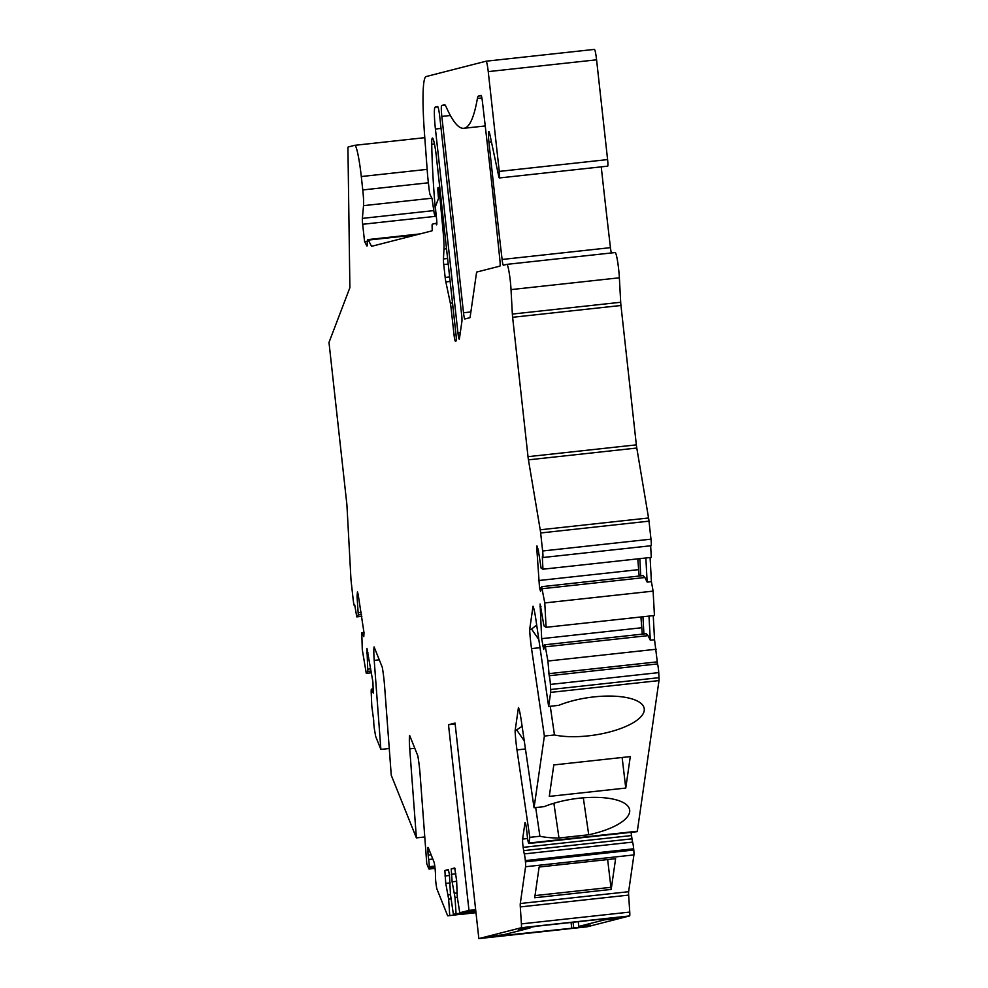 <?xml version="1.0" encoding="UTF-8"?>
<svg xmlns="http://www.w3.org/2000/svg" width="988" height="988" viewBox="0 0 988 988"><rect width="100%" height="100%" fill="white"/><g stroke="black" fill="none" stroke-linecap="round" stroke-linejoin="round"><path stroke-width="1.48" d="M435.115 107.173L437.573 106.543A10.732 1.05 83.8 0 1 437.598 106.543A10.732 1.05 83.8 0 1 439.784 116.942L461.668 315.197A6.447 0.63 83.8 0 1 461.927 321.31L459.42 338.723A6.447 0.63 83.8 0 1 459.247 339.168A6.447 0.63 83.8 0 1 457.938 332.919L435.424 129.033A21.477 2.099 83.8 0 1 435.115 107.173L437.894 106.865M441.673 105.494A10.732 1.05 83.8 0 0 441.834 116.423L463.508 312.751A6.447 0.63 83.8 0 0 464.817 319.001A6.447 0.63 83.8 0 0 464.829 319.001L469.942 317.679A6.447 0.63 83.8 0 0 470.115 317.247L476.549 272.503A6.447 0.63 -96.2 0 1 476.722 272.058L499.94 266.118A6.447 0.63 83.8 0 0 499.891 260.029A1073.586 104.765 -96.2 0 0 482.354 101.171A6.447 0.63 83.8 0 0 481.094 95.391L478.427 96.083A42.941 4.187 83.8 0 0 477.402 98.454A536.793 52.376 -96.2 0 1 463.804 128.292A536.793 52.376 -96.2 0 1 445.971 106.506A42.941 4.187 83.8 0 0 444.551 104.765A42.941 4.187 83.8 0 0 444.489 104.765L441.673 105.494L445.168 105.111M475.796 911.022L459.753 912.764L468.979 910.405L448.49 724.747L455.048 723.068L478.847 938.6L587.181 926.793L629.603 915.925L521.256 927.732L478.847 938.6M521.256 927.732A6.447 0.63 -96.2 0 0 521.405 923.891L520.306 906.922A6.447 0.63 83.8 0 1 520.293 903.514L525.579 866.735L633.925 854.916L628.627 891.707A6.447 0.63 -96.2 0 0 628.652 895.103L629.751 912.085A6.447 0.63 83.8 0 1 629.603 915.925M540.016 647.683L531.544 648.61L544.376 736.06L534.063 807.739L521.232 720.301A21.477 2.099 -96.2 0 0 518.453 707.519L515.094 730.898A21.477 2.099 -96.2 0 0 516.983 749.904L529.803 837.355L528.988 843.036A6.447 0.63 83.8 0 1 528.815 843.48A6.447 0.63 83.8 0 1 528.271 842.147L528.098 841.393A6.447 0.63 83.8 0 1 527.11 834.28A6.447 0.63 83.8 0 0 526.629 829.908L526.147 826.635A6.447 0.63 83.8 0 0 525.11 822.572A6.447 0.63 83.8 0 0 524.937 823.016L522.627 839.059A6.447 0.63 83.8 0 0 523.171 847.358L523.652 850.643A6.447 0.63 83.8 0 0 524.295 853.916A6.447 0.63 83.8 0 1 525.332 860.597L525.443 861.832A6.447 0.63 83.8 0 1 525.579 866.735M531.544 648.61A21.477 2.099 83.8 0 1 529.667 629.591L531.556 629.084L538.818 639.532M653.241 615.623L654.55 639.742L657.539 663.924A6.447 0.63 -96.2 0 1 658.737 672.618L659.008 677.682A6.447 0.63 83.8 0 1 658.996 680.584L550.649 692.39L548.636 706.445L535.805 619.007A21.477 2.099 83.8 0 0 533.026 606.224L529.667 629.591M550.649 692.39A6.447 0.63 -96.2 0 0 550.662 689.5L550.39 684.425A6.447 0.63 -96.2 0 0 549.205 675.743L657.539 663.924M650.104 557.516L651.401 581.648L653.117 591.12L544.783 602.927L546.092 627.306L544.24 626.207L543.647 624.157L540.103 604.001L541.671 638.656L543.696 649.462L544.759 644.781L545.351 646.819L547.92 661.034L549.205 675.743M544.783 602.927L541.622 586.674L540.547 591.367L539.522 587.786L536.805 548.686L536.953 545.907L538.312 550.131L541.091 568.1L542.955 569.199L542.326 556.763A6.447 0.63 -96.2 0 0 542.721 557.541A6.447 0.63 -96.2 0 0 542.634 550.983L540.646 532.977A6.447 0.63 -96.2 0 0 540.214 529.79L528.444 459.852A6.447 0.63 83.8 0 1 528.012 456.666L636.346 444.859A6.447 0.63 -96.2 0 0 636.791 448.033L648.56 517.984A6.447 0.63 83.8 0 1 648.993 521.158L540.646 532.977M436.165 214.989L434.893 215.186A6.447 0.63 -96.2 0 0 434.893 215.186A6.447 0.63 -96.2 0 1 433.707 210.049L432.04 198.477L430.2 194.92A6.447 0.63 -96.2 0 1 429.064 188.856L427.792 177.358A6.447 0.63 -96.2 0 1 427.582 175.16L424.568 134.714A85.882 8.386 -96.2 0 1 426.075 76.57L486.034 61.219A10.732 1.05 -96.2 0 0 486.034 61.219A10.732 1.05 -96.2 0 1 488.245 71.618L499.261 171.406A6.447 0.63 -96.2 0 1 499.335 177.964A6.447 0.63 -96.2 0 1 498.705 176.197L489.875 134.504A10.732 1.05 -96.2 0 0 488.825 131.565A10.732 1.05 -96.2 0 0 488.924 142.124A1073.586 104.765 83.8 0 0 502.102 259.474A6.447 0.63 83.8 0 0 503.361 265.241A6.447 0.63 83.8 0 1 503.361 265.241L506.782 264.364A17.179 1.68 -96.2 0 0 506.782 264.364A17.179 1.68 -96.2 0 1 511.031 289.608L512.352 314.073A6.447 0.63 83.8 0 0 512.624 317.296L528.012 456.666M435.325 215.075A6.447 0.63 -96.2 0 0 435.387 210.185L435.646 209.95M453.01 307.478L451.034 307.7L454.048 334.92A6.447 0.63 83.8 0 0 455.357 341.169A6.447 0.63 83.8 0 1 455.357 341.169L456.086 340.984A6.447 0.63 83.8 0 0 455.987 334.426L436.375 156.771A19.328 1.89 -96.2 0 0 432.435 138.036A19.328 1.89 -96.2 0 0 431.731 144.285A150.3 14.672 -96.2 0 0 435.375 209.987M451.034 307.7A6.447 0.63 -96.2 0 0 450.355 303.217L445.847 281.901A6.447 0.63 83.8 0 1 445.168 277.418L449.639 276.924M446.539 248.778L443.97 249.05L443.439 258.942A6.447 0.63 83.8 0 0 443.748 264.562L445.168 277.418M443.97 249.05A21.477 2.099 -96.2 0 0 443.328 234.02L439.697 194.92L440.574 194.821M420.061 233.909L367.857 239.602A17.179 1.68 -96.2 0 1 368.326 240.084L371.451 246.136A6.447 0.63 83.8 0 0 371.624 246.308A6.447 0.63 83.8 0 1 371.624 246.308L431.966 230.859A6.447 0.63 -96.2 0 0 432.151 227.524A6.447 0.63 -96.2 0 1 432.324 224.19L436.017 223.239A6.447 0.63 -96.2 0 0 436.61 224.844A6.447 0.63 -96.2 0 0 436.523 218.286L435.869 212.309A6.447 0.63 -96.2 0 1 435.683 205.875L438.499 198.465L438.005 192.376A6.447 0.63 83.8 0 1 438.079 187.597L438.264 187.559A6.447 0.63 83.8 0 1 439.697 194.92M367.857 239.602A17.179 1.68 -96.2 0 0 367.215 244.295A6.447 0.63 83.8 0 1 366.98 246.049A6.447 0.63 83.8 0 1 366.807 245.876L367.116 245.839M436.301 216.249L362.658 224.276L364.572 241.541L366.807 245.876M362.658 224.276A6.447 0.63 83.8 0 1 362.374 218.385L363.535 205.652A17.179 1.68 -96.2 0 0 362.769 189.943L428.397 182.792M354.89 605.706L354.47 605.755A6.447 0.63 -96.2 0 1 353.161 599.506L351.172 581.5A6.447 0.63 -96.2 0 1 350.901 578.276L346.998 506.325A6.447 0.63 83.8 0 0 346.726 503.102L328.992 342.453L349.888 287.656L347.949 148.978A6.447 0.63 -96.2 0 1 348.171 146.99L354.68 145.322A32.209 3.137 -96.2 0 1 354.729 145.322L424.791 137.678L354.766 145.31A32.209 3.137 -96.2 0 1 361.299 176.543L362.769 189.943M354.47 605.755A6.447 0.63 -96.2 0 0 354.692 604.817L356.767 616.883L358.298 614.919L357.051 596.554L357.446 591.874L358.175 594.43L364.004 632.74L363.794 636.63L361.781 632.728L362.287 649.672L366.276 673.359L367.795 671.395L371.068 671.037M414.799 748.299L409.736 748.855L416.393 837.886L391.26 775.271L384.604 686.252A21.477 2.099 -96.2 0 0 382.294 667.345L374.094 646.918A21.477 2.099 -96.2 0 0 374.217 660.392L380.874 749.41L375.946 737.134A6.447 0.63 -96.2 0 1 375.317 734.405L374.477 729.477A6.447 0.63 -96.2 0 1 373.736 720.672L371.797 706.148L371.167 691.427L371.29 689.204L373.303 693.107L372.896 681.881L366.956 648.35L367.795 671.395M409.736 748.855A21.477 2.099 83.8 0 1 409.625 735.393L417.813 755.808A21.477 2.099 83.8 0 1 420.122 774.716L426.779 863.747L428.767 868.711A6.447 0.63 -96.2 0 0 429.014 869.045A6.447 0.63 -96.2 0 0 429.249 867.513L434.893 866.896M475.957 912.48L447.811 915.827A6.447 0.63 -96.2 0 0 447.811 915.827A6.447 0.63 -96.2 0 1 447.552 915.493L437.079 889.398A6.447 0.63 -96.2 0 1 436.153 884.705L435.992 883.482A6.447 0.63 -96.2 0 1 435.547 876.652A6.447 0.63 -96.2 0 0 435.449 873.231L435.202 869.897A6.447 0.63 -96.2 0 0 433.917 861.783L428.298 847.766A6.447 0.63 -96.2 0 0 428.051 847.432A6.447 0.63 -96.2 0 0 427.928 851.792L428.175 855.126A6.447 0.63 -96.2 0 0 428.656 859.498A6.447 0.63 -96.2 0 1 429.261 866.711L429.249 867.513M449.713 915.345L448.663 899.154L445.761 883.433L444.859 870.502L448.354 869.601L449.454 874.812L450.442 894.301L453.393 914.394L456.061 913.715L455.011 897.524L457.321 897.277M459.753 912.764L457.271 896.943L456.629 880.654L454.715 867.983L451.22 868.872L452.121 881.802L455.011 897.524M486.071 61.207L594.381 49.4A10.732 1.05 83.8 0 1 594.393 49.4A10.732 1.05 83.8 0 1 596.579 59.811L607.595 159.587A6.447 0.63 83.8 0 1 607.682 166.157L499.335 177.964M601.235 166.849A1073.586 104.765 -96.2 0 0 610.448 247.655A6.447 0.63 -96.2 0 0 611.411 252.953M511.031 289.608L619.365 277.801A17.179 1.68 -96.2 0 0 615.141 252.545A17.179 1.68 -96.2 0 0 615.116 252.558L506.832 264.364M619.365 277.801L620.699 302.266A6.447 0.63 -96.2 0 0 620.958 305.49L636.346 444.859M542.721 557.541L651.067 545.734A6.447 0.63 -96.2 0 0 650.981 539.164L648.993 521.158M650.66 545.771L651.29 557.393L542.955 569.199M653.117 591.12L654.439 615.499L546.092 627.306M528.988 843.036L637.322 831.229L658.996 680.584M637.322 831.229A6.447 0.63 83.8 0 1 637.149 831.674L528.815 843.48M524.295 853.916L632.629 842.109A6.447 0.63 83.8 0 1 631.987 838.824L631.505 835.552A6.447 0.63 83.8 0 1 631.122 832.328M632.629 842.109A6.447 0.63 83.8 0 1 633.666 848.791L633.79 850.013A6.447 0.63 83.8 0 1 633.925 854.916M416.393 837.886L424.778 836.972M380.874 749.41L389.247 748.496M461.618 914.32A6.447 0.63 83.8 0 1 461.606 914.32L475.981 912.69M475.648 909.676L468.979 910.405M475.784 910.862L474.672 910.973L475.759 910.701M475.858 911.554L456.061 913.715M475.895 911.936L453.393 914.394M454.542 893.251L456.839 893.004M452.121 881.802L456.641 881.308M455.147 724.019L448.49 724.747M585.279 925.731L585.353 926.472L571.731 928.251L487.64 937.13L504.448 934.537L530.074 927.979L529.988 927.238M616.03 917.852L616.104 918.593L621.23 917.284L611.498 918.062L537.151 926.164L518.391 929.251L530.074 927.979M616.104 918.593L604.421 919.877L578.795 926.435L578.276 921.681M585.353 926.472L590.478 925.163L578.795 926.435M499.323 935.858L499.236 935.105M571.089 922.471L571.731 928.251M573.67 927.744L573.065 922.249M604.421 919.877L604.31 918.84M548.636 706.445L558.726 705.346A53.685 18.97 -8.3 0 1 613.387 696.145A53.685 18.97 -8.3 0 1 644.225 708.594A53.685 18.97 -8.3 0 1 613.338 730.935A53.685 18.97 -8.3 0 1 554.466 734.961L550.267 706.272M531.556 629.084L536.694 625.021M544.376 736.06L554.466 734.961M534.063 807.739L544.153 806.64A53.685 18.97 -8.3 0 1 598.814 797.44A53.685 18.97 -8.3 0 1 629.652 809.888A53.685 18.97 -8.3 0 1 588.725 834.761L558.986 838.009A53.685 18.97 -8.3 0 1 539.905 836.256L529.803 837.355M630.295 756.598L553.811 764.934L549.291 796.39L625.762 788.054L630.295 756.598M615.61 858.683L539.127 867.019L534.706 897.759L611.189 889.422L615.61 858.683M622.131 757.487L625.762 788.054M611.189 889.422L607.645 859.548M610.955 887.323L535.014 895.597M515.094 730.898L522.121 726.316M553.885 803.256L558.986 838.009M535.694 807.567L539.905 836.256M516.983 730.379L524.245 740.827M583.303 797.822L588.725 834.761M548.612 673.693L656.958 661.886M656.267 649.227L547.92 661.034M545.351 646.819L648.029 635.63L650.302 640.212L648.993 616.092M654.55 639.742L650.302 640.212M643.904 633.975L642.966 616.747M544.759 644.781L646.3 633.703L648.029 635.63M542.202 588.712L644.88 577.523L647.152 582.105L645.856 557.985M640.755 575.868L639.816 558.64M644.88 577.523L643.151 575.609L541.622 586.674M640.928 616.969L642.299 634.148M639.15 576.041L637.779 558.862M651.401 581.648L647.152 582.105M436.844 223.152L436.017 223.239M364.572 241.541L367.326 241.233M361.867 616.327L356.767 616.883M371.365 672.803L366.276 673.359M367.919 669.172L370.698 668.864M366.56 653.031L368.018 652.87M371.29 689.204L373.526 688.957M357.051 596.554L358.508 596.394M358.409 612.684L361.2 612.387M358.298 614.919L361.571 614.561M361.781 632.728L364.016 632.481M448.663 899.154L450.96 898.895M448.194 894.881L450.479 894.634M445.761 883.433L450.281 882.939M481.354 95.762L478.427 96.083M441.834 116.423L450.38 115.497M463.508 312.751L470.881 311.949M451.294 874.343L455.876 873.837M451.22 868.872L454.986 868.464M520.293 903.514L628.627 891.707M523.171 847.358L631.505 835.552M522.627 839.059L527.58 838.528M523.652 850.643L631.987 838.824M525.332 860.597L633.666 848.791M525.443 861.832L633.79 850.013M525.443 748.99L516.983 749.904M659.008 677.682L550.662 689.5M658.737 672.618L550.39 684.425M542.659 645.893L544.561 645.683M541.671 638.656L641.521 627.763M539.942 606.793L541.016 606.669M536.805 548.686L537.867 548.562M538.522 580.549L638.371 569.668M539.522 587.786L541.412 587.576M650.981 539.164L542.634 550.983M648.56 517.984L540.214 529.79M528.444 459.852L636.791 448.033M512.624 317.296L620.958 305.49M512.352 314.073L620.699 302.266M502.102 259.474L610.448 247.655M488.924 142.124L491.431 141.84M499.261 171.406L607.595 159.587M488.245 71.618L596.579 59.811M431.731 144.285L434.473 143.989M454.048 334.92L456.024 334.71M443.439 258.942L447.601 258.486M444.884 233.847L443.328 234.02M371.451 246.136L372.97 245.975M368.326 240.084L416.467 234.835M433.781 210.605L362.374 218.385M363.535 205.652L431.892 198.205M361.299 176.543L427.149 169.368M427.928 851.792L429.829 851.582M428.175 855.126L431.126 854.805M428.656 859.498L432.818 859.041M429.261 866.711L434.794 866.106M452.516 302.983L450.355 303.217M445.847 281.901L450.145 281.432M443.748 264.562L448.219 264.068M520.306 906.922L628.652 895.103M629.751 912.085L521.405 923.891M444.946 875.961L449.528 875.467M444.859 870.502L448.638 870.095M379.281 659.836L374.217 660.392M435.424 129.033L441.043 128.428M457.938 332.919L460.297 332.672M481.885 97.96L477.402 98.454M615.141 252.545L506.807 264.364M486.047 61.207L594.393 49.4M435.066 868.378L429.014 869.045M485.244 125.958L463.804 128.292"/></g></svg>
